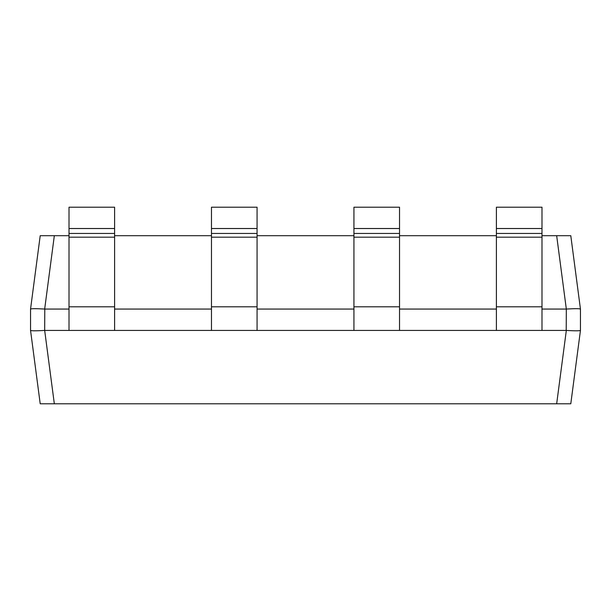<?xml version="1.0" encoding="UTF-8"?>
<svg xmlns="http://www.w3.org/2000/svg" width="611" height="611" viewBox="0 0 611 611"><rect width="100%" height="100%" fill="white"/><g stroke="black" fill="none" stroke-linecap="round" stroke-linejoin="round"><path stroke-width="0.92" d="M257.063 228.522L257.063 207.205L211.475 207.205L211.475 228.522L257.063 228.522L257.063 233.448L211.475 233.448L211.475 228.522M257.063 306.806L211.475 306.806L211.475 330.429L257.063 330.429L257.063 233.448M211.475 306.806L211.475 233.448M399.525 228.522L399.525 207.205L353.937 207.205L353.937 228.522L399.525 228.522L399.525 233.448L353.937 233.448L353.937 228.522M399.525 306.806L353.937 306.806L353.937 330.429L399.525 330.429L399.525 233.448M353.937 306.806L353.937 233.448M54.333 235.693L44.672 309.059C36.202 308.563 31.489 308.563 30.55 309.059L40.211 235.693L69.012 235.693M114.601 235.693L211.475 235.693M257.063 235.693L353.937 235.693M399.525 235.693L496.399 235.693M541.988 235.693L570.789 235.693L580.45 309.059C579.511 308.563 574.798 308.563 566.328 309.059L566.206 330.429L541.988 330.429L541.988 207.205L496.399 207.205L496.399 228.522L541.988 228.522M38.188 308.738L33.59 308.692M44.672 309.059L69.012 309.059M114.601 309.059L211.475 309.059M257.063 309.059L353.937 309.059M399.525 309.059L496.399 309.059M541.988 309.059L566.206 309.059M38.188 330.75L33.59 330.803M30.55 309.059L30.55 330.436C31.489 330.925 36.202 330.925 44.672 330.436L44.794 309.059M566.206 330.429L566.328 330.436C574.798 330.925 579.511 330.925 580.45 330.436L580.45 309.059M580.45 330.436L570.789 403.795L40.211 403.795L30.55 330.429M541.988 306.806L496.399 306.806L496.399 330.429L114.601 330.429L114.601 207.205L69.012 207.205L69.012 228.522L114.601 228.522M114.601 306.806L69.012 306.806L69.012 330.429L44.794 330.429M69.012 306.806L69.012 228.522M69.012 330.429L114.601 330.429M496.399 306.806L496.399 228.522M496.399 330.429L541.988 330.429M257.063 237.183L211.475 237.183M399.525 237.183L353.937 237.183M556.667 235.693L566.328 309.059M566.328 330.436L556.667 403.795M44.672 330.436L54.333 403.795M114.601 233.448L69.012 233.448M114.601 237.183L69.012 237.183M541.988 233.448L496.399 233.448M541.988 237.183L496.399 237.183"/></g></svg>

